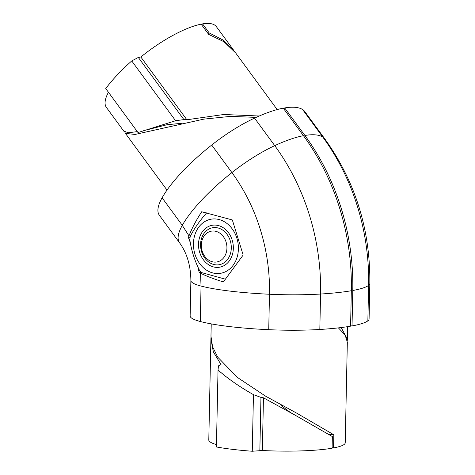 <?xml version="1.0" encoding="UTF-8"?>
<svg xmlns="http://www.w3.org/2000/svg" width="475" height="475" viewBox="0 0 475 475"><rect width="100%" height="100%" fill="white"/><g stroke="black" fill="none" stroke-linecap="round" stroke-linejoin="round"><path stroke-width="0.71" d="M234.614 51.561L223.268 40.155L209.202 32.923L202.57 23.875A68.228 20.532 -36.3 0 1 216.398 26.689L233.825 50.457M256.114 117.39L230.583 116.369L203.805 119.13L134.995 134.467L125.382 133.327L124.854 132.056M201.655 24.848L202.57 23.875M209.202 32.923L208.293 33.897M347.332 342.208L345.135 335.041L338.408 327.887M211.232 323.885L210.971 336.264L212.568 346.726L217.722 357.152L237.369 377.411L265.691 396.233L296.637 413.113L333.824 434.779L328.967 434.233M347.338 341.923L345.224 442.807A68.228 9.613 -178.8 0 1 333.551 447.919L333.824 434.779M333.551 447.919L332.114 447.747M262.354 450.508L263.459 397.801L295.468 415.37L332.352 436.572L332.108 448.216A68.228 9.613 -178.8 0 1 262.354 450.508L252.273 451.25A89.508 12.611 -178.8 0 1 216.416 446.963L218.031 370.001L218.488 365.839L221.023 364.574L213.364 351.898L210.906 339.097L210.971 337.612M341.192 327.554L347.391 339.156L347.267 340.516M216.469 444.606A68.228 9.613 -178.8 0 1 208.792 439.987L210.906 339.103M263.459 397.801L260.959 397.403L253.454 394.648C239.566 386.81 227.757 378.593 218.031 370.001M259.837 450.959L260.959 397.403M252.273 451.25L253.454 394.648M137.204 131.64L128.292 132.751L123.72 131.053M123.809 131.171L106.382 107.409A68.228 20.532 -36.3 0 1 108.395 92.346M105.741 88.57L137.993 132.549L105.741 88.57A89.508 26.933 -36.3 0 1 131.735 60.931L138.314 57.451L183.884 119.593L186.865 119.771L223.814 114.499L259.255 116.001M235.642 52.927L224.022 41.758L208.638 34.372L201.151 24.166A68.228 20.532 -36.3 0 0 140.832 57L186.865 119.771M138.314 57.451L140.832 57M137.993 132.549L175.59 120.733L183.884 119.593M131.735 60.931L175.59 120.733M179.55 242.796C186.936 252.949 190.713 265.531 190.885 280.529L190.143 315.97A74.676 10.521 1.2 0 0 200.308 321.51A100.148 14.113 1.2 0 0 268.737 329.686A74.676 10.521 1.2 0 0 319.823 329.472A100.148 14.113 1.2 0 0 350.586 326.165L351.328 290.73A212.812 172.793 -100.2 0 0 303.448 135.69L283.254 108.157A100.148 30.133 -36.3 0 0 254.547 118.115A74.676 22.468 -36.3 0 0 211.708 145.047A100.148 30.133 -36.3 0 0 162.1 197.796A74.676 22.468 -36.3 0 0 159.357 215.264L179.55 242.796A74.676 22.468 -36.3 0 1 182.287 225.328A100.148 30.133 -36.3 0 1 231.901 172.585L211.708 145.047M190.273 242.517L188.397 237.482L188.985 235.897C191.864 228.404 196.098 220.358 201.697 211.761L232.334 219.949L243.164 255.039L223.363 281.936C214.237 279.116 206.619 276.212 200.503 273.214L199.227 272.573L200.973 272.258M188.397 237.482L189.935 237.209M199.227 272.573L197.766 266.671M324.823 138.902A74.676 22.468 143.7 0 0 322.768 137.032A203.68 165.383 79.8 0 1 368.6 285.416A74.676 10.521 -178.8 0 0 369.823 283.575C370.429 230.001 355.431 181.777 324.823 138.902L304.635 111.37A74.676 22.468 143.7 0 0 302.575 109.493A100.148 30.133 143.7 0 0 284.703 107.932L283.801 108.9M284.703 107.932L304.897 135.47A212.812 172.793 79.8 0 1 352.777 290.51L352.034 325.945L350.598 325.773M369.823 283.575L369.081 319.01A74.676 10.521 -178.8 0 1 367.858 320.857A100.148 14.113 -178.8 0 1 352.034 325.945M201.323 245.029A15.651 12.706 -100.2 0 0 213.803 262.046A15.651 12.706 -100.2 0 0 226.931 248.087A15.651 12.706 -100.2 0 0 214.457 231.07A15.651 12.706 -100.2 0 0 201.323 245.029M231.295 248.069A18.78 15.248 -100.2 0 0 212.598 227.757A18.78 15.248 -100.2 0 0 200.563 244.399A18.78 15.248 -100.2 0 0 219.26 264.717A18.78 15.248 -100.2 0 0 231.295 248.069M206.732 212.782C199.476 221.029 193.96 228.962 190.178 236.58L189.798 239.62C191.324 250.224 194.584 260.514 199.577 270.495L201.584 272.603L225.251 279.146M238.165 252.213A27.467 22.301 -100.2 0 0 219.23 219.581A27.467 22.301 -100.2 0 0 193.687 240.255A27.467 22.301 -100.2 0 0 212.622 272.887A27.467 22.301 -100.2 0 0 238.165 252.213M233.16 250.865A21.28 17.278 79.8 0 1 213.364 266.891A21.28 17.278 79.8 0 1 198.698 241.603A21.28 17.278 79.8 0 1 218.488 225.583A21.28 17.278 79.8 0 1 233.16 250.865M268.737 329.686L269.479 294.245A166.998 135.601 -100.2 0 0 231.901 172.585A74.676 22.468 -36.3 0 1 274.74 145.647L254.547 118.115M200.308 321.51L201.05 286.069A100.148 14.113 1.2 0 0 269.479 294.245A74.676 10.521 1.2 0 0 320.566 294.037A203.68 165.383 -100.2 0 0 274.74 145.647A100.148 30.133 -36.3 0 1 303.448 135.69M190.885 280.529A74.676 10.521 1.2 0 0 201.05 286.069L200.503 273.214M188.985 235.897L182.287 225.328L162.1 197.796M319.823 329.472L320.566 294.037A100.148 14.113 1.2 0 0 351.328 290.73M352.777 290.51A100.148 14.113 -178.8 0 0 368.6 285.416L367.858 320.857M302.575 109.493L322.768 137.032A100.148 30.133 143.7 0 0 304.897 135.47M167.004 190.083L125.382 133.321M347.652 326.652L347.391 339.156M295.468 415.37L290.219 412.359L282.981 406.921L280.844 404.712M277.18 109.577L235.446 52.654M143.563 130.708L166.945 124.747L182.151 123.257"/></g></svg>
